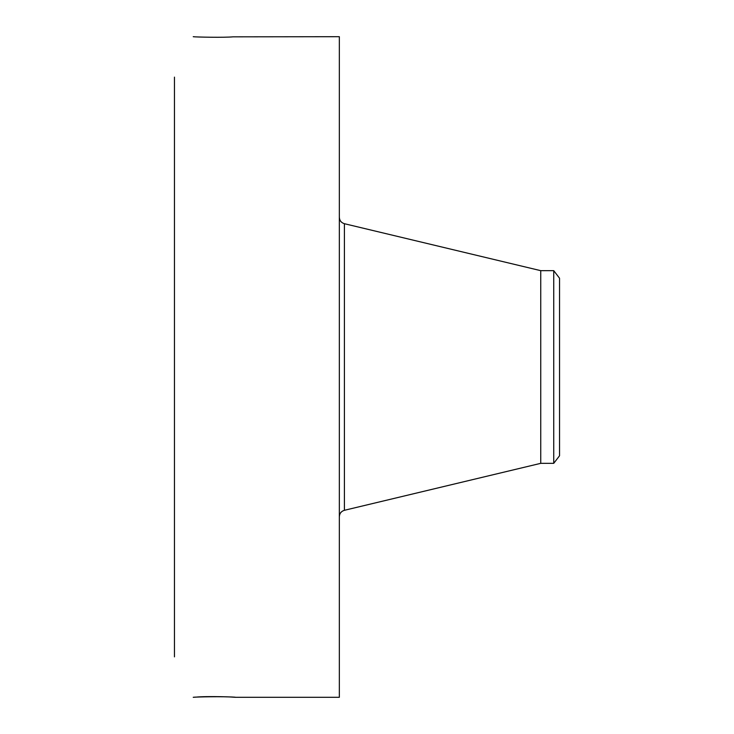 <?xml version="1.0" encoding="UTF-8"?>
<svg xmlns="http://www.w3.org/2000/svg" width="734" height="734" viewBox="0 0 734 734"><rect width="100%" height="100%" fill="white"/><g stroke="black" fill="none" stroke-linecap="round" stroke-linejoin="round"><path stroke-width="1.1" d="M559.537 278.223L559.537 455.777L553.739 463.337L553.739 270.663L559.537 278.223M553.739 463.337L540.738 463.337L540.738 270.663L344.411 223.705C341.237 222.732 339.548 220.585 339.337 217.282M193.253 697.3L196.198 697.126C205.685 695.988 238.293 697.025 235.247 697.3L339.337 697.3L339.337 36.7L232.981 36.838C224.879 37.663 195.473 37.113 193.235 36.7L193.987 36.737M235.275 697.3L232.981 697.162C224.879 696.337 195.473 696.887 193.235 697.3M174.463 656.866L174.463 77.134M540.738 463.337L344.411 510.295L344.411 223.705M553.739 270.663L540.738 270.663M344.411 510.295C341.237 511.268 339.548 513.415 339.337 516.718"/></g></svg>
